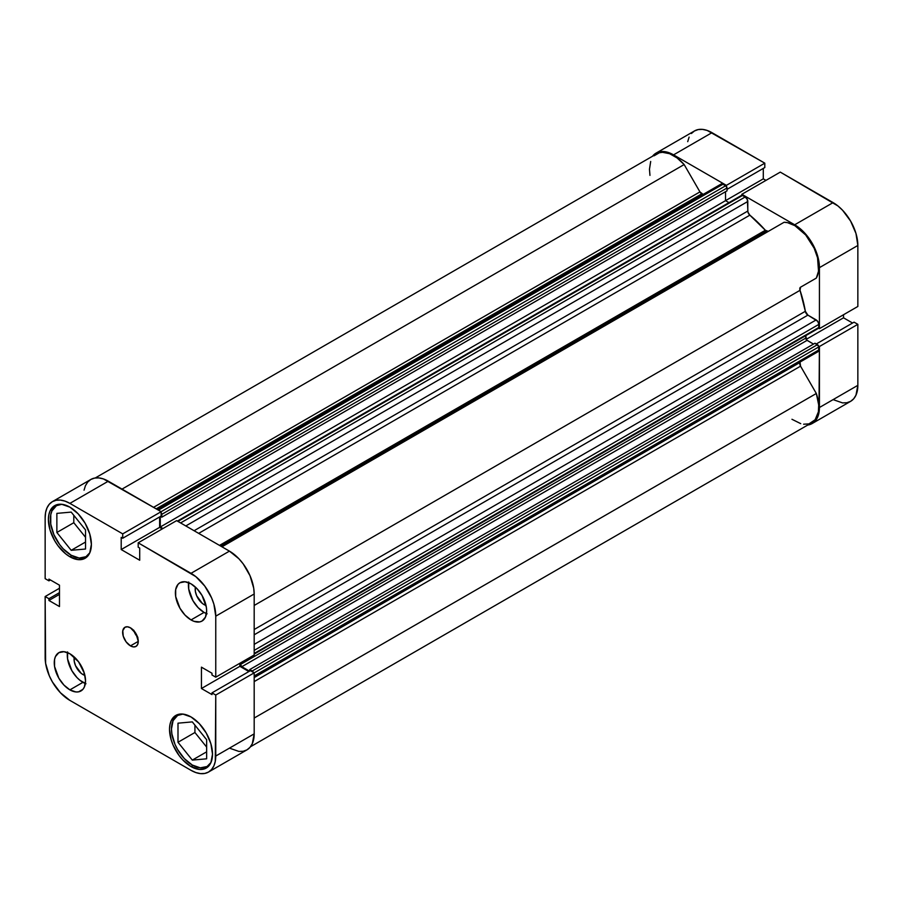 <?xml version="1.0" encoding="UTF-8"?>
<svg xmlns="http://www.w3.org/2000/svg" width="903" height="903" viewBox="0 0 903 903"><rect width="100%" height="100%" fill="white"/><g stroke="black" fill="none" stroke-linecap="round" stroke-linejoin="round"><path stroke-width="1.35" d="M192.316 765.055A29.472 17.01 60 0 1 173.071 739.094A29.472 17.01 60 0 1 177.586 715.469A29.472 17.01 60 0 1 182.982 714.092L177.586 715.469L173.071 720.673L171.48 728.969L171.886 733.891L174.99 744.365L177.586 749.501L184.347 758.622L192.316 765.055A29.472 17.01 60 0 0 207.058 766.523L200.297 767.832L192.316 765.055M71.202 555.266A29.472 17.01 60 0 1 51.945 529.293A29.472 17.01 60 0 1 56.46 505.68A29.472 17.01 60 0 1 61.855 504.303L56.46 505.68L51.945 510.884L50.76 514.71L50.76 524.101L53.875 534.565L59.621 544.532L63.221 548.832L71.202 555.266A29.472 17.01 60 0 0 85.932 556.722L79.171 558.043L71.202 555.266M82.918 674.53L84.453 673.638L82.918 674.53L81.191 673.333L75.559 665.725L74.238 661.278L74.283 657.034A12.529 7.235 60 0 0 82.918 674.53A12.529 7.235 60 0 0 84.893 675.41L82.918 674.53M204.044 604.592L205.568 603.712L204.044 604.592L202.317 603.396L196.685 595.799L195.353 591.352L195.409 587.097A12.529 7.235 60 0 0 204.044 604.592A12.529 7.235 60 0 0 206.019 605.473L204.044 604.592M188.603 582.661A22.101 12.766 -120 0 0 204.044 612.415L191.018 619.932A22.101 12.766 60 0 1 176.582 600.461A22.101 12.766 60 0 1 179.968 582.74A22.101 12.766 60 0 1 191.018 583.835L185.036 581.758L179.968 582.74L178.026 584.354L175.69 589.512L175.69 596.556L179.968 608.272L185.036 615.101L191.018 619.932L194.066 621.343L199.698 621.907L202.069 621.027L205.455 617.133L206.652 610.913L206.347 607.211L202.069 595.506L197.001 588.666L191.018 583.835A22.101 12.766 60 0 1 205.455 603.317A22.101 12.766 60 0 1 202.069 621.027A22.101 12.766 60 0 1 191.018 619.932L204.044 612.415A22.101 12.766 -120 0 0 206.46 613.588M67.477 652.598A22.101 12.766 -120 0 0 82.918 682.341L69.892 689.869A22.101 12.766 60 0 1 55.455 670.387A22.101 12.766 60 0 1 58.842 652.677A22.101 12.766 60 0 1 69.892 653.772L63.91 651.695L58.842 652.677L55.455 656.571L54.564 659.45L54.564 666.493L58.842 678.198L63.91 685.038L69.892 689.869L75.875 691.946L78.584 691.833L82.895 689.35L84.34 687.059L85.525 680.839L84.34 673.243L78.584 661.831L69.892 653.772A22.101 12.766 60 0 1 84.34 673.243A22.101 12.766 60 0 1 80.943 690.964A22.101 12.766 60 0 1 69.892 689.869L82.918 682.341A22.101 12.766 -120 0 0 85.333 683.526M130.461 645.871L138.272 641.367L135.981 633.658L130.461 627.833A11.05 6.377 60 0 1 137.674 637.563A11.05 6.377 60 0 1 135.981 646.424A11.05 6.377 60 0 1 130.461 645.871L133.452 646.92L135.981 646.424L137.674 644.471L138.272 641.367L130.461 645.871A11.05 6.377 60 0 1 123.237 636.141A11.05 6.377 60 0 1 124.93 627.28L122.797 630.666L123.237 636.141L126.115 641.852L130.461 645.871M191.018 766.568L192.982 765.428L191.018 766.568L199.247 769.424L202.961 769.277L206.211 768.069A30.386 17.541 60 0 1 191.018 766.568A30.386 17.541 60 0 1 171.164 739.783A30.386 17.541 60 0 1 175.825 715.424L171.164 720.786L169.945 724.737L169.527 729.342L171.164 739.783L173.15 745.223L179.076 755.484L182.801 759.931L191.018 766.568M191.018 716.937A30.386 17.541 60 0 1 210.873 743.711A30.386 17.541 60 0 1 206.211 768.069L210.873 762.708L212.51 754.152L210.873 743.711L206.211 732.976L199.247 723.574L191.018 716.937L182.801 714.07L175.825 715.424A30.386 17.541 60 0 1 191.018 716.937M69.892 556.767L71.856 555.638L69.892 556.767L78.121 559.634L85.096 558.28A30.386 17.541 60 0 1 69.892 556.767A30.386 17.541 60 0 1 50.037 529.993A30.386 17.541 60 0 1 54.699 505.635L50.037 510.996L48.818 514.947L48.401 519.552L50.037 529.993L54.699 540.728L57.961 545.694L65.705 553.878L69.892 556.767M69.892 507.147A30.386 17.541 60 0 1 89.747 533.921A30.386 17.541 60 0 1 85.096 558.28L89.747 552.918L91.384 544.362L89.747 533.921L85.096 523.187L78.121 513.773L69.892 507.147L61.675 504.28L54.699 505.635A30.386 17.541 60 0 1 69.892 507.147M205.703 738.541A12.529 7.235 60 0 1 203.999 736.43L205.861 738.71M84.577 528.752A12.529 7.235 60 0 1 82.884 526.63L84.735 528.921M229.441 748.135L238.911 751.431L243.189 751.262L246.937 749.874L250.018 747.323L252.298 743.7L254.183 733.857L215.761 756.037L215.761 695.039L254.183 672.859L254.183 733.857L254.183 672.859L250.413 670.669L211.991 692.861L215.761 695.039L215.286 761.331L213.887 765.879L211.595 769.503L208.514 772.054L204.767 773.442L200.489 773.611L195.849 772.562L191.018 770.327L69.892 700.389L60.422 692.748L52.397 681.923L49.315 675.816L45.624 663.378L45.15 596.533L48.931 598.712L48.931 600.461L59.474 606.545L59.474 585.189L48.931 579.105L48.931 580.843L45.15 578.665L45.15 517.667L45.624 512.373L47.035 507.825L49.315 504.201L52.397 501.65L56.144 500.262L60.422 500.093L65.072 501.142L69.892 503.377L122.718 533.876L122.718 538.244L121.205 537.375L121.205 549.555L139.705 560.232L139.705 548.042L138.193 547.173L138.193 542.816L176.616 520.636L229.441 551.135L191.018 573.315L138.193 542.816L195.849 576.645L204.767 586.07L211.595 597.888L213.887 604.152L215.761 616.173L215.761 677.171L211.991 674.992L211.991 673.243L201.437 667.159L201.437 688.515L211.991 694.599L211.991 692.861L211.991 694.599L201.437 688.515L239.859 666.324L239.859 663.265L239.859 666.324L248.901 671.55L239.859 666.324L201.437 688.515L201.437 667.159L211.991 673.243L211.991 674.992L215.761 677.171L215.761 616.173L254.183 593.993L253.709 588.146L250.018 575.708L243.189 563.878L238.911 558.776L229.441 551.135L176.616 520.636L138.193 542.816L138.193 547.173L139.705 548.042L139.705 560.232L121.205 549.555L159.628 527.375L159.628 516.934L159.628 527.375L162.292 528.898L159.628 527.375L121.205 549.555L121.205 537.375L122.718 538.244L161.14 516.064L161.14 511.696L103.484 478.962L98.845 477.913L94.567 478.082L90.819 479.47L87.738 482.021L85.458 485.645L84.047 490.182M254.183 654.991L254.183 593.993L254.183 654.991L215.761 677.171L254.183 654.991M208.514 772.054L246.937 749.874A34.991 20.205 -120 0 0 254.183 733.857L215.761 756.037A34.991 20.205 60 0 1 208.514 772.054A34.991 20.205 60 0 1 191.018 770.327L69.892 700.389A34.991 20.205 60 0 1 45.15 657.531L45.15 596.533L48.931 598.712L59.474 592.628L48.931 598.712L48.931 600.461L59.474 594.366L48.931 600.461L59.474 606.545L59.474 585.189L48.931 579.105L48.931 580.843L50.433 579.974L48.931 580.843L45.15 578.665L45.15 517.667A34.991 20.205 60 0 1 52.397 501.65A34.991 20.205 60 0 1 69.892 503.377L108.315 481.197L161.14 511.696L122.718 533.876L69.892 503.377L108.315 481.197A34.991 20.205 -120 0 0 90.819 479.47L52.397 501.65M130.461 627.833L127.47 626.784L124.93 627.28A11.05 6.377 60 0 1 130.461 627.833M45.15 596.533L59.474 588.259L45.15 596.533M215.761 616.173L254.183 593.993A34.991 20.205 -120 0 0 229.441 551.135L191.018 573.315A34.991 20.205 60 0 1 215.761 616.173M157.382 509.529L721.215 183.998A3.68 2.122 -120 0 1 723.055 184.189L158.454 510.15L723.055 184.189L725.719 185.725A1.84 1.061 -120 0 1 727.028 187.982L161.784 514.326L161.784 517.182L161.784 514.326L727.028 187.982L727.028 190.838L161.784 517.182L160.486 516.437L161.784 517.182L727.028 190.838L727.028 187.982L725.719 185.725L161.129 511.696L161.14 516.064L122.718 538.244L122.718 533.876L725.719 185.725L722.05 183.84L720.639 184.652M250.413 670.669L254.183 672.859L215.761 695.039L211.991 692.861L250.413 670.669M73.798 515.342L73.798 522.713L85.525 537.285L73.798 522.713L73.798 515.342M194.924 725.132L194.924 732.502L206.652 747.086L194.924 732.502L194.924 725.132M133.825 630.655A11.05 6.377 -120 0 0 137.504 637.033M133.655 630.125L137.888 637.45M67.59 651.932L67.59 658.964L71.868 670.681L76.936 677.521L79.87 680.241L85.966 683.763M188.716 581.995L188.716 589.038L192.994 600.743L198.062 607.584L204.044 612.415L207.092 613.826M89.826 552.749A29.472 17.01 60 0 1 85.932 556.722L89.826 552.749M85.525 549.024L85.525 529.926L71.202 512.103L56.866 513.378L56.866 532.488L73.798 522.713L56.866 532.488L71.202 550.311L85.525 542.037L71.202 550.311L85.525 549.024L85.525 529.926L71.202 512.103L56.866 513.378L56.866 532.488L71.202 550.311L85.525 549.024M210.952 762.538A29.472 17.01 60 0 1 207.058 766.523L210.941 762.538M206.652 758.813L206.652 739.715L192.316 721.892L177.993 723.179L177.993 742.277L194.924 732.502L177.993 742.277L192.316 760.1L206.652 751.827L192.316 760.1L206.652 758.813L206.652 739.715L192.316 721.892L177.993 723.179L177.993 742.277L192.316 760.1L206.652 758.813M761.139 235.514A92.095 53.175 -120 0 0 760.394 234.701L761.139 235.514L760.394 234.701A92.095 53.175 -120 0 1 761.139 235.514M758.441 235.818A92.095 53.175 60 0 1 759.186 236.642L758.441 235.818M656.063 153.126A34.991 20.205 60 0 1 673.559 154.864L711.982 132.673A34.991 20.205 -120 0 0 694.486 130.946L656.063 153.126A34.991 20.205 60 0 0 652.53 156.23L656.063 153.126L659.811 151.738L664.089 151.569L668.728 152.618L673.559 154.864L711.982 132.673L764.807 163.172L726.384 185.363L673.559 154.864L726.384 185.363L726.384 186.323L726.384 185.363L764.807 163.172L707.151 130.438L702.511 129.389L698.233 129.558L694.486 130.946L691.405 133.497M819.427 328.647L857.85 306.467L857.85 245.469L819.427 267.649L819.427 328.647L818.592 328.173L819.427 328.647L857.85 306.467L857.85 245.469L855.965 233.448L850.603 221.077L842.578 210.252L837.928 205.94L780.282 172.112L833.108 202.611L794.685 224.791L804.155 232.432L808.433 237.545L815.262 249.363L817.542 255.628L819.427 267.649L819.427 328.647M741.86 195.251L741.86 194.292L794.685 224.791L741.86 194.292L780.282 172.112L741.86 194.292L741.86 195.251M818.592 346.03L819.427 346.515L818.953 412.818L817.542 417.355L815.262 420.979L812.181 423.53L807.733 425.042A34.991 20.205 60 0 0 812.181 423.53A34.991 20.205 60 0 0 819.427 407.513L857.85 385.333L857.85 324.335L854.069 322.157L816.289 343.964L854.069 322.157L857.85 324.335L819.427 346.515L819.427 407.513L857.85 385.333L857.85 324.335L819.427 346.515L818.592 346.03M833.108 399.623L842.578 402.907L846.856 402.738L850.603 401.35L853.685 398.799L855.965 395.175L857.85 385.333A34.991 20.205 -120 0 1 850.603 401.35L812.181 423.53M852.567 323.026L843.526 317.811L843.526 314.741L843.526 317.811L806.131 339.393L843.526 317.811L852.567 323.026M765.947 180.386L763.295 178.85L763.295 168.409L763.295 178.85L725.527 200.658L763.295 178.85L765.947 180.386M764.807 167.54L764.807 163.172L764.807 167.54L727.028 189.348L764.807 167.54M689.113 137.121L687.714 141.669M833.108 202.611L794.685 224.791A34.991 20.205 60 0 1 819.427 267.649L857.85 245.469A34.991 20.205 -120 0 0 833.108 202.611M238.223 537.409A92.095 53.175 -120 0 0 237.478 536.596L238.223 537.409M177.394 521.076L741.6 195.33A1.84 1.061 -120 0 1 742.526 195.432L177.925 521.392L742.526 195.432L745.189 196.967L180.6 522.927L745.189 196.967A3.68 2.122 -120 0 1 747.797 201.482L185.815 525.941L747.797 201.482L747.797 211.054L194.1 530.727L747.797 211.054A3.68 2.122 -120 0 0 749.84 215.162L765.349 230.254L219.508 545.401L765.349 230.254A3.68 2.122 -120 0 0 766.466 231.191L220.874 546.18L766.466 231.191A3.68 2.122 -120 0 0 768.295 231.382L765.349 230.254A103.145 59.553 -120 0 0 749.84 215.162L198.683 533.368L749.84 215.162L747.944 212.137L747.357 199.552L745.189 196.967L742.029 195.251L741.318 195.658M95.266 477.958L656.526 153.928A34.077 19.674 -120 0 1 684.147 164.56L122.007 489.11L684.147 164.56L699.938 191.899A3.68 2.122 -120 0 0 701.778 193.84L156.185 508.829L701.778 193.84A3.68 2.122 -120 0 0 702.895 194.19L157.043 509.337L702.895 194.19L699.938 191.899L684.147 164.56L677.036 157.912L669.597 153.702L662.531 152.325L659.359 152.754L654.099 155.801M703.516 194.213A103.145 59.553 -120 0 0 702.895 194.19L703.516 194.213M254.183 677.589L800.035 362.442A103.145 59.553 -120 0 0 800.329 361.889L800.035 362.442A3.68 2.122 -120 0 0 800.543 366.155L800.035 362.442L254.183 677.589M254.183 629.504L805.341 311.298A103.145 59.553 -120 0 0 800.035 290.314L254.183 605.461L800.035 290.314L800.543 287.199L816.323 278.09L818.524 271.148L817.554 257.806L814.145 248.201L805.713 234.994L794.922 225.682L787.563 222.669L784.097 222.262L221.957 546.812L784.097 222.262A34.077 19.674 -120 0 1 811.718 243.528A34.077 19.674 -120 0 1 816.323 278.09L800.543 287.199A3.68 2.122 -120 0 0 800.035 290.314L805.341 311.298A3.68 2.122 -120 0 0 807.892 315.124L805.341 311.298L254.183 629.504M791.954 419.285L800.724 423.642M803.614 424.218L808.941 423.891L815.127 419.76L818.4 411.847L818.705 405.007L816.323 393.494L800.543 366.155L816.323 393.494L254.183 718.043L816.323 393.494A34.077 19.674 -120 0 1 811.718 422.739L250.47 746.77M817.17 351.843L818.728 350.545L818.682 346.278L815.003 343.219L249.759 669.563L249.759 671.053L249.759 669.563L815.003 343.219L817.475 344.653L252.23 670.985L249.759 669.563L252.23 670.985L817.475 344.653A1.84 1.061 -120 0 1 818.773 346.91L254.183 672.87L818.773 346.91L818.773 349.992L254.183 675.952L818.773 349.992A3.68 2.122 -120 0 1 818.016 351.673L254.183 677.194M813.501 344.088L806.56 339.957L805.758 335.645L805.758 338.106L240.514 664.45L240.514 662.881L240.514 664.45L805.758 338.106A1.84 1.061 -120 0 0 807.056 340.363L241.812 666.707L240.514 664.45A1.84 1.061 60 0 0 241.812 666.707L249.544 671.166L241.812 666.707L807.056 340.363L813.501 344.088M817.475 328.263L818.773 327.507L818.728 323.805L817.621 321.254L807.892 315.124L816.177 319.91L254.183 644.37L816.177 319.91A3.68 2.122 -120 0 1 818.773 324.425L818.773 327.507L254.183 653.467L818.773 327.507A1.84 1.061 -120 0 1 818.4 328.353L254.183 654.088M728.958 202.633L725.527 200.658L725.527 191.707L725.527 200.658L728.958 202.633M650.691 161.468L649.471 169.245L649.957 175.374M253.438 672.611L252.23 670.985A1.84 1.061 60 0 1 253.348 672.374M162.935 528.526L160.282 526.991L160.282 516.561L160.282 526.991L725.527 200.658L160.282 526.991L162.935 528.526M161.14 512.656A1.84 1.061 60 0 1 161.784 514.326L160.971 512.464M254.183 681.596L800.543 366.155L254.183 681.596M699.938 191.899L153.578 507.328L699.938 191.899M254.183 634.798L807.892 315.124L254.183 634.798M254.183 650.386L818.773 324.425L254.183 650.386M180.002 714.081L177.586 715.469M58.876 504.292L56.46 505.68M88.347 555.334L85.932 556.722M209.462 765.123L207.058 766.523M768.306 231.371L221.957 546.812"/></g></svg>
